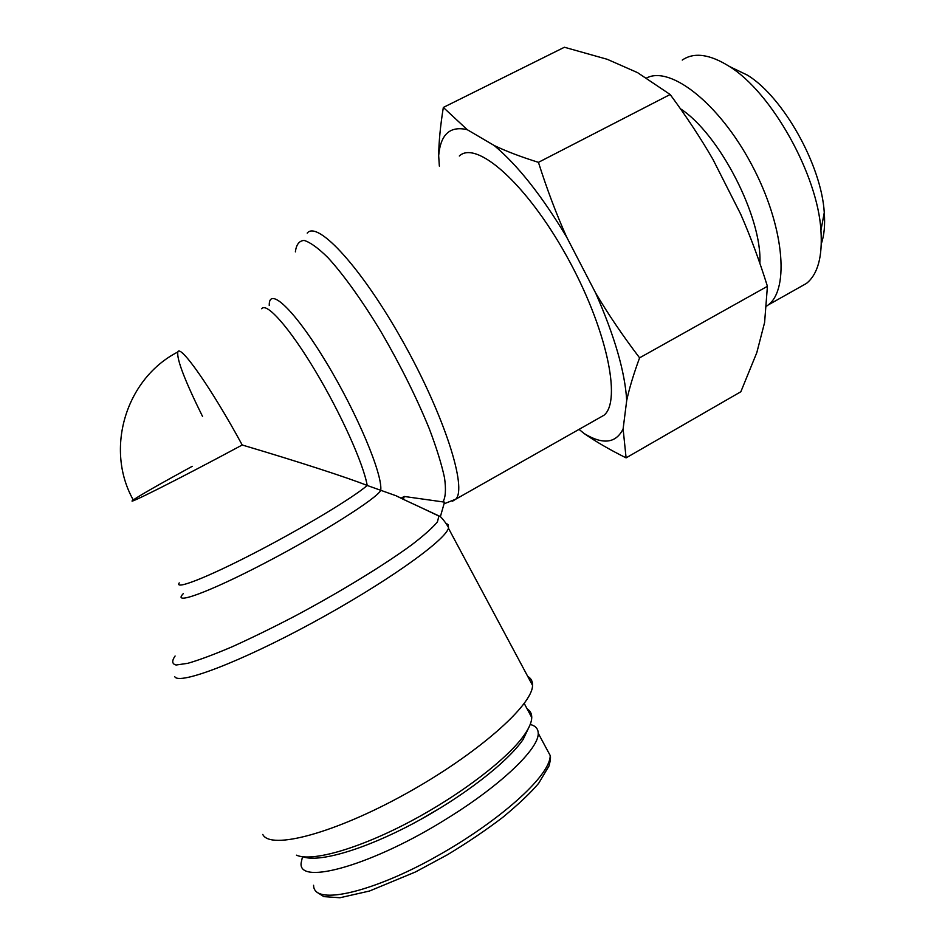<?xml version="1.0" encoding="UTF-8"?>
<svg xmlns="http://www.w3.org/2000/svg" width="945" height="945" viewBox="0 0 945 945"><rect width="100%" height="100%" fill="white"/><g stroke="black" fill="none" stroke-linecap="round" stroke-linejoin="round"><path stroke-width="1.42" d="M401.554 497.897L404.247 496.468L403.409 499.373L396.002 495.735L367.203 485.47C348.055 477.816 298.596 461.715 242.215 445C179.266 478.855 122.685 507.252 133.28 499.952C140.014 495.31 159.67 484.1 192.237 466.31M404.247 496.468L444.516 502.126L440.405 516.596L403.409 499.373M527.735 676.396C531.09 678.333 532.685 681.321 532.531 685.373C532.767 704.935 477.532 754.063 405.996 793.658C334.495 833.431 270.294 850.287 262.769 834.435M459.317 156.008C476.245 139.754 526.105 183.247 566.209 255.339C606.501 327.277 621.999 400.881 603.997 415.233L598.551 418.316M202.525 416.426C184.795 380.551 176.573 359.065 177.837 351.989C180.022 343.661 211.479 388.336 242.215 445M303.026 856.784C318.985 862.785 364.451 849.555 413.697 823.26C462.932 797.001 507.843 762.024 523.176 739.368L529.684 725.701M527.145 708.904C530.251 710.817 531.787 713.688 531.751 717.503C531.692 721.968 529.354 727.555 524.77 734.289C508.847 757.76 461.573 794.355 410.095 821.595C358.604 848.882 311.779 862.1 296.458 855.178M530.192 724.472C535.449 725.76 538.13 728.666 538.213 733.202C539.323 748.216 501.476 784.941 447.41 818.311C373.759 864.758 297.793 886.327 301.148 862.915L302.494 856.725M441.917 807.054L418.8 820.496M821.335 243.668C824.217 235.34 825.186 224.993 824.264 212.625C821.618 165.659 783.44 97.264 747.578 75.222L730.922 67.189M626.098 457.864C609.714 449.702 595.704 441.587 584.081 433.495C602.863 444.941 615.868 443.429 623.109 428.959L626.098 457.864L740.845 391.75L756.803 352.65L764.599 322.505L767.423 286.3C759.307 260.3 750.389 236.25 740.679 214.137L712.943 159.374C700.824 138.372 686.566 116.743 670.159 94.5L637.556 72.635L607.222 59.287L564.413 47.25L443.335 107.435L467.255 129.689C450.068 125.65 440.535 134.296 438.669 155.653C438.858 141.655 440.417 125.579 443.335 107.435M639.588 357.836C633.587 374.149 629.299 388.395 626.7 400.55C625.07 372.236 614.711 336.385 595.633 292.985C608.237 314.283 622.897 335.9 639.588 357.836L767.423 286.3M538.437 162.339C547.025 189.378 556.428 214.279 566.646 237.053C541.828 195.686 517.671 165.162 494.176 145.495C506.248 151.283 521.002 156.894 538.437 162.339L670.159 94.5M467.255 129.689L494.176 145.495M439.354 166.119L438.669 155.653M584.081 433.495L579.037 429.373M626.7 400.55L623.109 428.959M566.646 237.053L595.633 292.985M682.243 60.078C694.032 51.987 709.742 54.113 729.41 66.469C771.711 92.421 817.744 174.908 820.933 230.438C822.634 256.615 817.815 274.274 806.463 283.417L799.517 287.327M766.761 306.038L768.202 304.963C789.843 288.993 784.09 225.217 751.558 164.442C719.251 103.513 670.584 65.559 646.758 77.903M759.863 263.324C762.45 217.893 719.594 134.06 680.435 108.758M452.549 501.193L455.714 499.208C467.397 488.376 444.776 416.414 403.338 342.35C362.018 268.144 317.567 219.937 307.196 233.108M295.383 251.878C296.257 244.566 299.187 240.751 304.16 240.432C310.303 242.322 318.229 248.062 327.95 257.654C343.567 274.676 362.348 300.853 381.296 332.25C400.515 365.361 416.509 397.491 429.254 428.652C436.519 447.835 441.61 464.231 444.528 477.839C446.146 489.486 445.603 497.531 442.91 501.972M174.719 676.573C178.345 685.479 239.829 662.291 312.511 622.767C385.182 583.337 444.882 540.871 448.45 528.243L448.308 524.723L446.229 523.447M438.976 515.852L437.405 521.9C432.715 527.617 424.281 535.165 412.091 544.556C384.839 564.602 340.625 591.724 295.053 616.022C272.479 627.775 251.417 638.064 231.891 646.888C213.889 654.554 199.182 660.035 187.783 663.319L176.124 665.008C171.99 664.016 171.647 661.016 175.097 656.007M183.342 593.59C171.293 605.863 208.077 592.704 264.777 563.09C321.394 533.606 376.027 499.019 380.717 490.526C382.961 474.827 357.245 413.331 325.765 361.533C294.308 309.511 268.628 285.638 269.254 305.495M261.671 308.743C266.49 301.88 289.394 327.596 315.157 370.629C340.932 413.544 363.624 464.16 367.203 485.47C353.56 497.424 303.026 527.889 254.843 552.801C206.565 577.808 173.939 590.424 179.243 582.888M546.269 748.227L550.214 755.527C550.321 776.542 497.082 822.622 436.696 856.3C376.169 890.662 313.539 907.212 313.586 885.264M603.997 415.233L455.714 499.208L444.032 503.815M532.531 685.373L448.45 528.243C450.08 528.763 440.713 515.261 439.177 516.194L414.288 504.394M396.002 495.735L403.184 499.137M177.837 351.989C125.815 378.543 104.576 449.076 133.28 499.952M523.176 739.368L524.77 734.289M531.751 717.503L524.227 703.47M550.214 755.527C550.817 757.004 550.427 760.477 549.033 765.934L538.662 783.31C530.665 792.808 518.651 804.195 502.634 817.46C485.695 830.336 467.291 842.763 447.434 854.752L415.493 871.951L369.519 891.017L339.928 897.75L323.816 896.616L316.882 892.21M550.203 755.563L538.213 733.214M747.578 75.222L729.41 66.469M824.264 212.625L820.933 230.438M806.463 283.417L768.202 304.963"/></g></svg>
